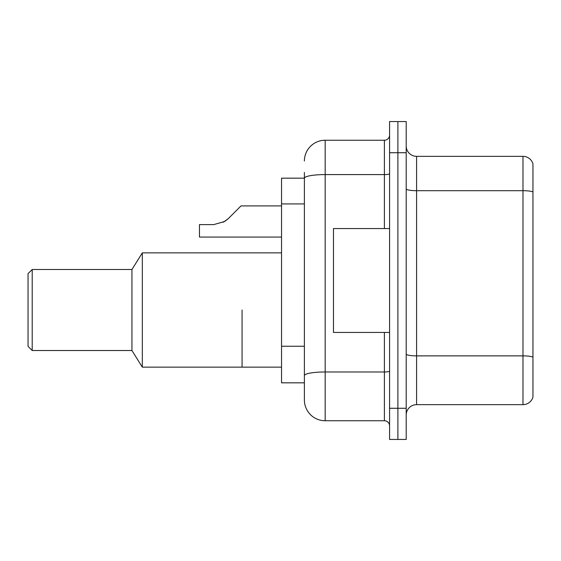 <?xml version="1.0" encoding="UTF-8"?>
<svg xmlns="http://www.w3.org/2000/svg" width="561" height="561" viewBox="0 0 561 561"><rect width="100%" height="100%" fill="white"/><g stroke="black" fill="none" stroke-linecap="round" stroke-linejoin="round"><path stroke-width="0.84" d="M304.392 178.167L281.538 178.167L281.538 382.833L304.392 382.833L304.392 399.972L304.392 172.458M389.586 408.282L389.586 439.452L397.896 439.452L397.896 408.282L397.896 439.452L406.206 439.452L406.206 408.282L397.896 408.282L397.896 152.718L397.896 408.282L389.586 408.282L389.586 152.718L397.896 152.718L397.896 121.548L397.896 152.718L406.206 152.718L406.206 408.282M406.206 152.718L406.206 121.548L389.586 121.548L389.586 152.718M304.392 161.028A20.778 20.778 0 0 1 325.17 140.25L325.17 420.75L384.39 420.75L384.39 332.442M325.17 140.25L384.39 140.25A5.196 5.196 0 0 0 389.586 135.054M304.392 198.208L304.392 178.195A20.778 3.611 180 0 1 325.17 174.59L384.39 174.59L384.39 140.25M304.392 379.194L304.392 351.964M389.586 425.946A5.196 5.196 0 0 0 384.39 420.75M325.17 420.75A20.778 20.778 0 0 1 304.392 399.972M532.95 357.322L532.95 397.167A10.386 10.386 0 0 1 522.978 404.649L416.592 404.649A10.386 10.386 0 0 0 406.206 415.035M532.95 163.833A10.386 10.386 0 0 0 522.978 156.351A10.386 10.386 0 0 1 532.95 163.833L532.95 397.167M532.95 191.988A10.386 1.802 180 0 0 522.978 190.691L522.978 156.351L416.592 156.351A10.386 10.386 0 0 1 406.206 145.965A10.386 10.386 0 0 0 416.592 156.351L416.592 404.649M242.064 310.002L242.064 367.146L242.064 310.002M281.538 252.864L142.326 252.864L142.326 367.146L281.538 367.146M142.326 252.864L131.94 269.49L131.94 350.52L142.326 367.146M131.94 269.49L32.208 269.49L32.208 350.52L131.94 350.52M32.208 269.49L28.05 273.642L28.05 346.368L32.208 350.52M389.586 228.558L333.486 228.558L333.486 332.442L389.586 332.442M223.327 222.254L228.411 218.524L241.02 205.908L228.411 218.524L241.02 205.908L228.411 218.524L241.02 205.908L228.411 218.524L241.02 205.908L228.411 218.524L241.02 205.908L228.411 218.524L241.02 205.908L228.411 218.524L241.02 205.908L228.411 218.524L241.02 205.908L228.411 218.524L241.02 205.908L228.411 218.524L241.02 205.908L228.411 218.524L241.02 205.908L228.411 218.524L241.02 205.908L228.411 218.524L241.02 205.908L228.411 218.524L241.02 205.908L228.411 218.524L241.02 205.908L228.411 218.524L241.02 205.908L228.411 218.524L224.659 221.49L228.411 218.524L224.659 221.49L213.713 224.61L199.464 224.61L199.464 237.072L281.538 237.072M224.659 221.49L213.713 224.61L224.659 221.49L228.411 218.524L224.659 221.49L228.411 218.524L224.659 221.49L213.713 224.61L224.659 221.49L228.411 218.524L224.659 221.49L228.411 218.524L224.659 221.49L213.713 224.61L224.659 221.49L228.411 218.524L224.659 221.49L228.411 218.524L224.659 221.49L213.713 224.61L224.659 221.49L228.411 218.524L224.659 221.49L228.411 218.524L224.659 221.49L213.713 224.61L224.659 221.49L228.411 218.524L224.659 221.49L228.411 218.524L224.659 221.49L213.713 224.61L224.659 221.49L228.411 218.524L224.659 221.49L228.411 218.524L224.659 221.49L213.713 224.61L224.659 221.49L228.411 218.524L224.659 221.49L228.411 218.524L224.659 221.49L213.713 224.61L224.659 221.49L228.411 218.524L224.659 221.49L228.411 218.524L241.02 205.908L281.538 205.908M235.83 211.104L241.02 205.908M304.392 203.924L281.538 203.924M304.392 346.249L281.538 346.249M389.586 371.073A5.196 0.905 0 0 1 384.39 371.978L325.17 371.978A20.778 3.611 180 0 0 304.392 375.59M384.39 228.558L384.39 174.59A5.196 0.905 0 0 0 389.586 173.686M532.95 357.175A10.386 1.802 180 0 0 522.978 355.877L522.978 190.691L416.592 190.691A10.386 1.802 0 0 1 406.206 188.889M522.978 404.649L522.978 355.877L416.592 355.877A10.386 1.802 0 0 1 406.206 354.068"/></g></svg>

